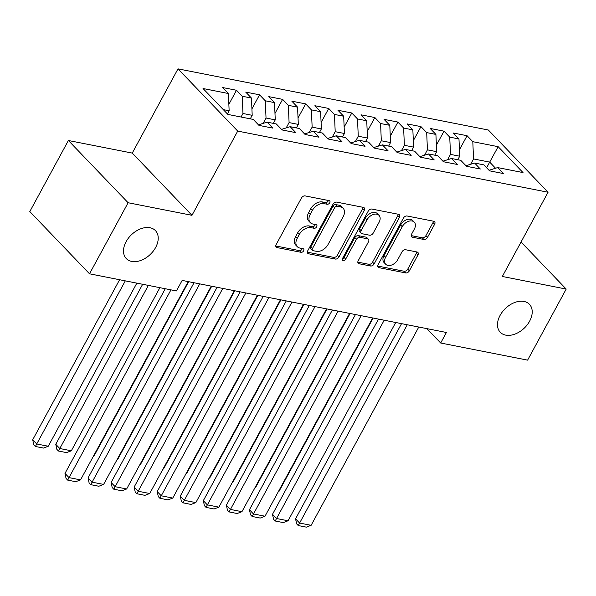 <?xml version="1.0" encoding="UTF-8"?>
<svg xmlns="http://www.w3.org/2000/svg" width="596" height="596" viewBox="0 0 596 596"><rect width="100%" height="100%" fill="white"/><g stroke="black" fill="none" stroke-linecap="round" stroke-linejoin="round"><path stroke-width="0.89" d="M329.744 202.759A2.168 1.46 136.2 0 0 329.722 200.941A2.168 1.46 136.2 0 0 329.141 200.636L305.092 195.898A3.099 2.086 136.2 0 0 301.427 198.036L276.171 244.539A3.099 2.086 136.2 0 0 276.201 247.131A3.099 2.086 136.2 0 0 277.036 247.571L301.084 252.309A2.168 1.46 136.2 0 0 303.647 250.812A2.168 1.46 136.2 0 0 303.625 249.001A2.168 1.46 136.2 0 0 303.044 248.696L299.937 248.078A9.916 6.683 136.2 0 1 297.27 246.677A9.916 6.683 136.2 0 1 297.18 238.385L299.281 234.511A9.916 6.683 136.2 0 1 311.015 227.672L314.129 228.283A2.168 1.46 136.2 0 0 316.692 226.785A2.168 1.46 136.2 0 0 316.677 224.968A2.168 1.46 136.2 0 0 316.089 224.662L312.982 224.051A9.916 6.683 136.2 0 1 310.315 222.651A9.916 6.683 136.2 0 1 310.225 214.359L312.334 210.477A9.916 6.683 136.2 0 1 324.06 203.638L327.174 204.249A2.168 1.46 136.2 0 0 329.744 202.759M310.315 222.651L308.698 220.967A9.916 6.683 136.2 0 1 308.616 212.675L310.717 208.801A9.916 6.683 136.2 0 1 322.451 201.955L325.558 202.573A2.168 1.46 136.2 0 0 328.128 201.075A2.168 1.46 136.2 0 0 328.359 200.48M275.777 245.962L299.468 250.633A2.168 1.46 136.2 0 0 302.03 249.135A2.168 1.46 136.2 0 0 302.261 248.539M297.27 246.677L295.653 244.993A9.916 6.683 136.2 0 1 295.564 236.701L297.672 232.827A9.916 6.683 136.2 0 1 309.399 225.988L312.513 226.599A2.168 1.46 136.2 0 0 315.083 225.102A2.168 1.46 136.2 0 0 315.314 224.513M500.096 315.381A20.204 13.626 136.2 0 0 500.282 332.277A20.204 13.626 136.2 0 0 529.613 321.192A20.204 13.626 136.2 0 0 529.434 304.303A20.204 13.626 136.2 0 0 500.096 315.381M126.106 241.678A20.204 13.626 136.2 0 0 126.285 258.575A20.204 13.626 136.2 0 0 155.623 247.496A20.204 13.626 136.2 0 0 155.437 230.6A20.204 13.626 136.2 0 0 126.106 241.678M423.868 239.465A3.099 2.086 136.2 0 0 427.533 237.327L434.618 224.282A3.099 2.086 136.2 0 0 434.588 221.69A3.099 2.086 136.2 0 0 433.761 221.25L407.053 215.99A3.099 2.086 136.2 0 0 403.388 218.129L378.132 264.631A3.099 2.086 136.2 0 0 378.162 267.224A3.099 2.086 136.2 0 0 378.996 267.664L405.697 272.931A3.099 2.086 136.2 0 0 409.363 270.793L417.923 255.028A3.099 2.086 136.2 0 0 417.893 252.436A3.099 2.086 136.2 0 0 417.066 251.996L405.638 249.746A3.099 2.086 136.2 0 0 401.965 251.885L397.726 259.7A8.292 5.588 136.2 0 1 385.687 264.244A8.292 5.588 136.2 0 1 385.612 257.316L402.24 226.696A8.292 5.588 136.2 0 1 414.272 222.152A8.292 5.588 136.2 0 1 414.347 229.08L411.575 234.183A3.099 2.086 136.2 0 0 411.605 236.776A3.099 2.086 136.2 0 0 412.439 237.215L423.868 239.465L422.251 237.789A3.099 2.086 136.2 0 0 425.917 235.651L433.001 222.599A3.099 2.086 136.2 0 0 433.404 221.183M446.404 332.479L182.16 280.411L176.446 290.937L89.519 273.81L128.11 202.737L191.979 215.32L237.715 131.09L548.067 192.247L502.331 276.477L566.2 289.067L527.609 360.14L440.682 343.013L446.404 332.479M364.231 210.41A3.099 2.086 136.2 0 0 364.201 207.818A3.099 2.086 136.2 0 0 363.374 207.378L336.666 202.119A3.099 2.086 136.2 0 0 333 204.257L307.745 250.767A3.099 2.086 136.2 0 0 307.774 253.352A3.099 2.086 136.2 0 0 308.609 253.792L335.31 259.059A3.099 2.086 136.2 0 0 338.982 256.921L364.231 210.41L362.614 208.727A3.099 2.086 136.2 0 0 363.016 207.311M371.859 209.054L398.568 214.314A3.099 2.086 136.2 0 1 399.394 214.754A3.099 2.086 136.2 0 1 399.424 217.346L374.176 263.857A3.099 2.086 136.2 0 1 370.503 265.995L359.075 263.737A3.099 2.086 136.2 0 1 358.241 263.298A3.099 2.086 136.2 0 1 358.218 260.713L368.455 241.849A3.099 2.086 136.2 0 0 368.432 239.257A3.099 2.086 136.2 0 0 367.598 238.817L360.014 237.327A3.099 2.086 136.2 0 0 356.348 239.465L345.687 259.096A2.168 1.46 136.2 0 1 342.536 260.288A2.168 1.46 136.2 0 1 342.521 258.478L368.194 211.193A3.099 2.086 136.2 0 1 371.859 209.054M237.715 131.09L177.995 68.86L488.348 130.017L548.067 192.247M228.864 104.345L236.5 90.272L222.666 87.552L228.395 93.52L203.035 88.521L227.888 114.425L253.255 119.424L258.984 125.391L272.819 128.118L267.09 122.143L276.313 123.961L282.042 129.935L295.877 132.662L290.148 126.687L299.371 128.505L305.1 134.48L318.935 137.207L313.205 131.232L322.429 133.05L328.158 139.024L341.992 141.751L336.263 135.776L345.486 137.594L351.215 143.569L365.05 146.296L359.321 140.321L368.544 142.139L374.273 148.106L388.108 150.833L382.379 144.865L391.602 146.683L397.331 152.65L411.166 155.377L405.436 149.41L414.652 151.228L420.389 157.195L434.223 159.922L428.487 153.954L437.71 155.772L443.446 161.739L457.281 164.466L451.545 158.499L460.768 160.317L466.504 166.284L480.331 169.011L474.602 163.043L483.825 164.861L489.554 170.829L503.389 173.555L497.66 167.588L489.033 170.277M236.5 90.272L242.229 96.247L251.452 98.064L252.197 115.319L250.283 118.835M251.922 108.889L259.558 94.816L245.723 92.089L251.452 98.064M259.558 94.816L265.287 100.791L274.51 102.609L275.255 119.863L273.34 123.379M274.98 113.434L282.616 99.361L268.781 96.634L274.51 102.609M282.616 99.361L288.345 105.336L297.568 107.153L298.313 124.408L296.398 127.924M298.037 117.978L305.673 103.905L291.839 101.178L297.568 107.153M305.673 103.905L311.403 109.88L320.626 111.698L321.363 128.952L319.456 132.468M321.095 122.523L328.731 108.45L314.897 105.723L320.626 111.698M328.731 108.45L334.46 114.425L343.683 116.235L344.421 133.497L342.514 137.013M344.145 127.067L351.789 112.994L337.954 110.267L343.683 116.235M351.789 112.994L357.518 118.962L366.741 120.779L367.479 138.041L365.572 141.557M367.203 131.612L374.847 117.539L361.012 114.812L366.741 120.779M374.847 117.539L380.576 123.506L389.799 125.324L390.536 142.586L388.629 146.094M390.261 136.156L397.905 122.083L384.07 119.356L389.799 125.324M397.905 122.083L403.634 128.051L412.857 129.868L413.594 147.13L411.687 150.639M413.319 140.701L420.962 126.628L407.128 123.901L412.857 129.868M420.962 126.628L426.691 132.595L435.914 134.413L436.652 151.667L434.745 155.184M436.376 145.245L444.02 131.172L430.185 128.445L435.914 134.413M444.02 131.172L449.749 137.14L458.972 138.957L459.71 156.212L457.803 159.728M459.434 149.79L467.078 135.717L453.243 132.99L458.972 138.957M467.078 135.717L472.807 141.684L498.167 146.683L523.027 172.579L497.66 167.588M474.602 163.043L465.975 165.733M486.619 167.767L489.688 162.119L473.544 158.938L470.646 164.273M472.807 141.684L473.544 158.938M498.167 146.683L489.688 162.119L495.559 168.243M451.545 158.499L442.917 161.196M459.71 156.212L450.487 154.394L447.589 159.735M449.749 137.14L450.487 154.394M428.487 153.954L419.86 156.651M436.652 151.667L427.429 149.849L424.531 155.191M426.691 132.595L427.429 149.849M405.436 149.41L396.802 152.107M413.594 147.13L404.371 145.312L401.473 150.646M403.634 128.051L404.371 145.312M382.379 144.865L373.744 147.562M390.536 142.586L381.313 140.768L378.423 146.102M380.576 123.506L381.313 140.768M359.321 140.321L350.686 143.018M367.479 138.041L358.256 136.223L355.365 141.557M357.518 118.962L358.256 136.223M336.263 135.776L327.629 138.473M344.421 133.497L335.198 131.679L332.307 137.013M334.46 114.425L335.198 131.679M313.205 131.232L304.571 133.929M321.363 128.952L312.14 127.134L309.25 132.468M311.403 109.88L312.14 127.134M290.148 126.687L281.513 129.384M298.313 124.408L289.09 122.59L286.192 127.924M288.345 105.336L289.09 122.59M267.09 122.143L258.455 124.84M275.255 119.863L266.032 118.045L263.134 123.379M265.287 100.791L266.032 118.045M252.197 115.319L242.974 113.501L241.06 117.017M242.229 96.247L242.974 113.501M426.892 328.634L440.682 343.013M566.2 289.067L521.046 242.013M191.979 215.32L132.26 153.09L68.391 140.507L128.11 202.737M68.391 140.507L29.8 211.58L89.519 273.81M132.26 153.09L177.995 68.86M228.395 93.52L229.14 110.774L227.419 113.933M229.14 110.774L223.284 109.627M307.35 252.183L333.7 257.375A3.099 2.086 136.2 0 0 337.366 255.237L362.614 208.727M337.187 206.223A2.168 1.46 136.2 0 0 334.624 207.721L312.46 248.547A2.168 1.46 136.2 0 0 312.475 250.357A2.168 1.46 136.2 0 0 313.064 250.67L316.342 251.311A9.916 6.683 136.2 0 0 328.076 244.472L343.221 216.571A9.916 6.683 136.2 0 0 343.14 208.272A9.916 6.683 136.2 0 0 340.472 206.872L337.187 206.223L335.578 204.547A2.168 1.46 136.2 0 0 333.008 206.037L334.624 207.721M312.475 250.357L310.866 248.681A2.168 1.46 136.2 0 1 310.844 246.863L333.008 206.037M343.14 208.272L341.523 206.596A9.916 6.683 136.2 0 0 338.856 205.188L340.472 206.872M335.578 204.547L338.856 205.188M357.816 262.128L368.894 264.311A3.099 2.086 136.2 0 0 372.56 262.173L397.808 215.663A3.099 2.086 136.2 0 0 398.21 214.247M368.432 239.257L366.816 237.573A3.099 2.086 136.2 0 0 365.981 237.133L358.405 235.644A3.099 2.086 136.2 0 0 354.732 237.782L344.071 257.42L345.687 259.096M342.35 258.85A2.168 1.46 136.2 0 0 344.071 257.42M379.086 222.278A8.292 5.588 136.2 0 0 379.011 215.342A8.292 5.588 136.2 0 0 366.98 219.887L361.116 230.674A3.099 2.086 136.2 0 0 361.146 233.267A3.099 2.086 136.2 0 0 361.981 233.706L369.565 235.204A3.099 2.086 136.2 0 0 373.23 233.066L379.086 222.278M379.011 215.342L377.395 213.666A8.292 5.588 136.2 0 0 365.363 218.21L366.98 219.887M361.146 233.267L359.53 231.583A3.099 2.086 136.2 0 1 359.507 228.998L365.363 218.21M411.18 235.606L422.251 237.789M414.272 222.152L412.663 220.468A8.292 5.588 136.2 0 0 400.624 225.012L402.24 226.696M385.687 264.244L384.077 262.568A8.292 5.588 136.2 0 1 384.003 255.632L400.624 225.012M377.737 266.054L404.088 271.247A3.099 2.086 136.2 0 0 407.753 269.109L416.306 253.345A3.099 2.086 136.2 0 0 416.708 251.929M119.595 279.733L32.706 439.773L36.736 443.975L125.302 280.858M136.834 283.13L48.269 446.248L43.471 448.065L35.402 446.478L33.786 444.795L32.706 439.773M35.402 446.478L36.736 443.975L48.269 446.248M188.209 281.603L80.549 479.884L69.017 477.612L64.986 473.41L66.067 478.432L67.676 480.115L170.963 289.857M165.256 288.732L64.986 473.41M80.549 479.884L75.752 481.702L67.676 480.115M142.653 284.277L55.763 444.318L59.794 448.52L148.359 285.402M159.892 287.674L71.326 450.792L66.528 452.61L58.46 451.023L56.843 449.339L55.763 444.318M58.46 451.023L59.794 448.52L71.326 450.792M188.664 281.692L94.384 455.337L93.743 455.575M93.922 455.247L94.384 455.337M211.267 286.14L103.607 484.429L92.075 482.157L88.044 477.955L89.124 482.976L90.734 484.66L199.735 283.875M194.028 282.75L88.044 477.955M103.607 484.429L98.809 486.247L90.734 484.66M234.325 290.684L126.665 488.973L115.132 486.701L111.102 482.492L112.182 487.521L113.791 489.204L222.792 288.412M217.086 287.287L111.102 482.492M126.665 488.973L121.867 490.791L113.791 489.204M211.722 286.236L117.442 459.881L116.801 460.119M116.98 459.792L117.442 459.881M234.779 290.774L140.5 464.426L139.859 464.664M140.038 464.329L140.5 464.426M257.383 295.229L149.723 493.518L138.19 491.246L134.16 487.036L135.24 492.065L136.849 493.749L245.85 292.956M240.143 291.831L134.16 487.036M149.723 493.518L144.925 495.336L136.849 493.749M280.44 299.773L172.78 498.062L161.248 495.79L157.21 491.581L158.298 496.61L159.907 498.286L268.908 297.501M263.201 296.376L157.21 491.581M172.78 498.062L167.983 499.88L159.907 498.286M257.837 295.318L163.557 468.963L162.917 469.208M163.095 468.873L163.557 468.963M303.498 304.318L195.838 502.607L184.306 500.335L180.268 496.125L181.355 501.154L182.965 502.83L291.965 302.045M286.259 300.92L180.268 496.125M195.838 502.607L191.04 504.425L182.965 502.83M280.895 299.863L186.615 473.507L185.974 473.753M186.153 473.418L186.615 473.507M326.556 308.862L218.896 507.144L207.363 504.872L203.325 500.67L204.413 505.691L206.022 507.375L315.023 306.59M309.317 305.465L203.325 500.67M218.896 507.144L214.098 508.969L206.022 507.375M303.953 304.407L209.673 478.052L209.032 478.297M209.211 477.962L209.673 478.052M349.606 313.407L241.946 511.688L230.421 509.416L226.383 505.214L227.471 510.236L229.08 511.919L338.081 311.134M332.374 310.009L226.383 505.214M241.946 511.688L237.148 513.514L229.08 511.919M327.01 308.952L232.731 482.596L232.09 482.842M232.269 482.507L232.731 482.596M372.664 317.951L265.004 516.233L253.479 513.961L249.441 509.759L250.529 514.78L252.138 516.464L361.139 315.679M355.432 314.554L249.441 509.759M265.004 516.233L260.206 518.058L252.138 516.464M350.068 313.496L255.788 487.141L255.148 487.386M255.326 487.051L255.788 487.141M395.722 322.496L288.062 520.777L276.537 518.505L272.499 514.303L273.586 519.325L275.196 521.008L384.197 320.223M378.49 319.098L272.499 514.303M288.062 520.777L283.264 522.595L275.196 521.008M373.126 318.041L278.839 491.685L278.205 491.923M278.384 491.596L278.839 491.685M418.779 327.04L311.119 525.322L299.594 523.05L295.556 518.848L296.637 523.869L298.253 525.553L407.254 324.768M401.548 323.643L295.556 518.848M311.119 525.322L306.322 527.14L298.253 525.553M322.451 201.955L324.06 203.638M310.717 208.801L312.334 210.477M308.616 212.675L310.225 214.359M312.513 226.599L314.129 228.283M309.399 225.988L311.015 227.672M297.672 232.827L299.281 234.511M295.564 236.701L297.18 238.385M299.468 250.633L301.084 252.309M275.799 246.282L277.036 247.571M325.558 202.573L327.174 204.249M337.366 255.237L338.982 256.921M333.7 257.375L335.31 259.059M307.372 252.503L308.609 253.792M310.844 246.863L312.46 248.547M397.808 215.663L399.424 217.346M372.56 262.173L374.176 263.857M368.894 264.311L370.503 265.995M357.838 262.449L359.075 263.737M365.981 237.133L367.598 238.817M358.405 235.644L360.014 237.327M354.732 237.782L356.348 239.465M359.507 228.998L361.116 230.674M411.203 235.927L412.439 237.215M384.003 255.632L385.612 257.316M416.306 253.345L417.923 255.028M407.753 269.109L409.363 270.793M404.088 271.247L405.697 272.931M377.76 266.375L378.996 267.664M433.001 222.599L434.618 224.282M425.917 235.651L427.533 237.327"/></g></svg>
